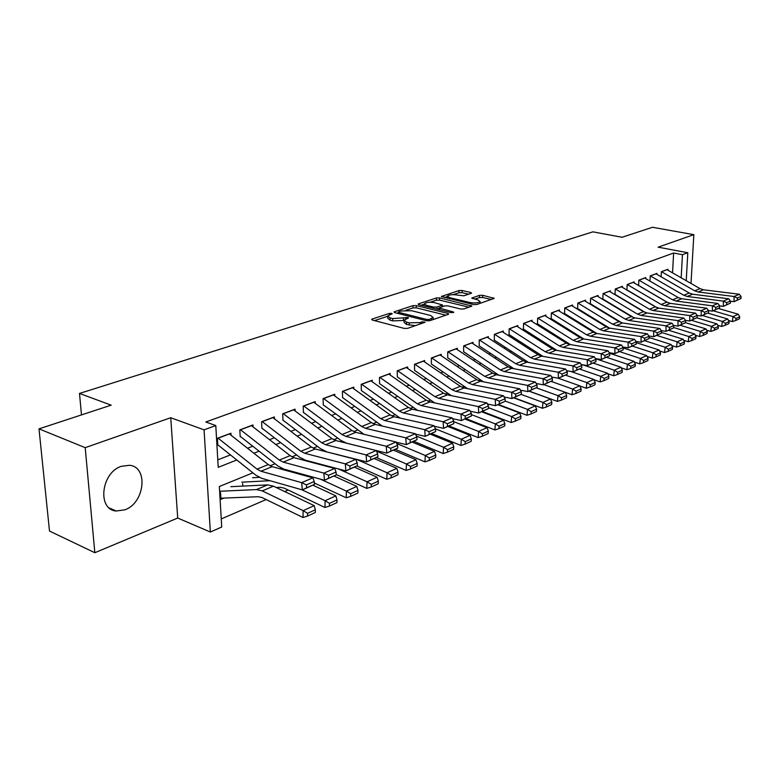 <?xml version="1.0" encoding="UTF-8"?>
<svg xmlns="http://www.w3.org/2000/svg" width="780" height="780" viewBox="0 0 780 780"><rect width="100%" height="100%" fill="white"/><g stroke="black" fill="none" stroke-linecap="round" stroke-linejoin="round"><path stroke-width="1.17" d="M391.687 313.355L389.366 313.414L372.226 319.04L371.611 319.41L372.333 320.034L404.284 328.419L407.726 328.331L425.129 322.218L422.214 321.818L420.04 322.569L409.188 322.832L406.507 322.14L404.069 320.102L408.505 317.957L407.979 317.519L392.691 318.572L390.058 317.889L387.709 315.919L392.203 313.784L391.687 313.355M121.309 466.313C101.137 472.592 97.003 509.642 116.181 511.017L124.917 509.818C144.797 502.954 148.619 466.83 129.47 465.29L121.309 466.313M471.061 293.377L471.549 293.085L470.759 292.51L462.082 290.491L458.952 290.56L441.402 296.468L473.626 304.57L476.853 304.493L494.208 298.369L482.654 295.279L479.485 295.347L471.802 298.087L477.925 299.93L480.11 301.538C478.267 302.962 474.962 303.303 470.203 302.572L449.514 297.628L447.447 296.088C449.299 294.684 452.575 294.343 457.275 295.055L463.856 295.796L471.061 293.377M672.545 272.863L673.618 253.022L682.461 254.699L687.814 252.74L686.225 280.693M39 428.863L85.205 447.661L94.838 552.718L49.501 531.053L39 428.863L111.179 405.151L79.502 393.442L592.898 231.845L622.05 237.276L652.46 227.282L693.849 234.663L658.125 247.162L687.814 252.74M94.838 552.718L177.713 518.037L170.732 417.729L85.205 447.661M170.732 417.729L204.067 429.848L215.787 425.558L218.224 467.327L236.798 459.985M673.618 253.022L205.822 421.99L215.787 425.558M416.247 305.575L412.99 305.653L394.631 311.678L394.046 312.039L394.787 312.644L426.592 320.746L429.965 320.658L448.188 314.379L448.715 314.048L447.905 313.414L416.247 305.575L416.267 307.827L413.01 307.905L405.97 310.226M418.714 303.771L436.4 297.97L439.589 297.892L471.89 306.062L463.954 308.939L460.678 309.017L447.74 305.867L444.493 305.945L438.925 307.973L453.209 311.902L453.775 312.341L451.094 312.634L418.918 304.697L418.168 304.102L418.714 303.771L418.723 304.639M691.002 283.433L693.849 234.663M231.046 435.24L230.929 433.222L217.386 438.302L217.786 445.175M253.061 426.904L252.964 424.954L239.83 429.887L240.181 436.663M274.414 418.821L274.336 416.939L261.593 421.717L261.904 428.415M295.142 410.972L295.064 409.159L282.701 413.8L282.974 420.401M315.256 403.357L315.198 401.602L303.196 406.107L303.43 412.63M334.805 395.967L334.756 394.261L323.086 398.639L323.29 405.083M353.798 388.791L353.759 387.133L342.42 391.385L342.586 397.741M372.255 381.81L372.226 380.201L361.208 384.335L361.345 390.614M390.205 375.024L390.185 373.464L379.47 377.481L379.577 383.692M407.677 368.423L407.657 366.902L397.235 370.822L397.312 376.945M424.671 361.998L424.661 360.526L414.511 364.328L414.57 370.393L451.327 395.655M441.226 355.748L441.217 354.315L431.34 358.02L431.369 364.006L467.581 388.635M457.343 349.664L457.343 348.26L447.72 351.877L447.72 357.786M473.041 343.726L473.05 342.371L463.671 345.891L463.651 351.731M488.348 337.954L488.358 336.628L479.222 340.051L479.183 345.832M503.266 332.319L503.285 331.022L494.374 334.366L494.315 340.08M517.813 326.83L517.832 325.562L509.145 328.819L509.067 334.474M532.009 321.467L532.028 320.239L523.556 323.417L523.458 329.004M545.854 316.241L545.883 315.042L537.615 318.142L537.498 323.671M559.377 311.142L559.406 309.962L551.333 312.994L551.197 318.464M572.578 306.16L572.608 305.009L564.73 307.964L564.574 313.375M585.468 301.304L585.507 300.173L577.804 303.059L577.639 308.412M598.065 296.546L598.104 295.444L590.577 298.262L590.392 303.566M610.37 291.905L610.408 290.823L603.057 293.582L602.862 298.828M622.391 287.372L622.44 286.309L615.254 289.01L615.05 294.197M634.159 282.935L634.198 281.902L627.178 284.534L626.954 289.673M645.655 278.596L645.703 277.582L638.84 280.156L638.606 285.246M656.906 274.355L656.955 273.361L650.237 275.876L649.993 280.917M217.786 459.859L230.451 454.915M247.543 448.247L252.759 446.219M269.529 439.676L274.394 437.775M290.852 431.36L295.376 429.585M311.532 423.286L315.744 421.639M331.607 415.457L335.527 413.927M351.107 407.852L354.734 406.438M370.042 400.462L373.396 399.155M388.45 393.286L391.54 392.077M406.341 386.305L409.188 385.193M423.735 379.509L426.358 378.495M440.671 372.908L443.069 371.972M457.148 366.483L459.342 365.625M473.197 360.214L475.186 359.444M488.826 354.12L490.63 353.418M504.055 348.182L505.674 347.548M518.905 342.391L520.348 341.825M533.374 336.745L534.651 336.248M547.492 331.237L548.613 330.798M561.259 325.865L562.234 325.484M574.694 320.619L575.523 320.297M587.818 315.5L588.51 315.237M600.629 310.508L601.185 310.284M661.138 276.676L661.391 271.694L667.963 269.227L667.914 270.212M221.237 518.934L266.156 499.551M284.68 491.556L288.21 490.025M220.545 492.628L220.935 499.317L223.772 498.137M242.775 486.106L242.639 483.502M79.502 393.442L81.471 414.911M252.866 472.826L219.346 486.525L221.715 527.046L210.346 532.018L204.067 429.848M177.713 518.037L210.346 532.018M681.174 277.807L682.461 254.699M253.87 453.238L259.077 451.181M275.827 444.551L280.683 442.63M297.122 436.137L301.645 434.353M317.772 427.976L321.984 426.309M337.818 420.049L341.728 418.499M357.279 412.357L360.906 410.923M376.184 404.878L379.538 403.552M394.563 397.615L397.654 396.396M412.415 390.556L415.262 389.425M429.79 383.692L432.403 382.658M446.686 377.003L449.075 376.058M463.125 370.51L465.309 369.642M479.144 364.172L481.123 363.392M494.735 358.01L496.529 357.298M509.925 352.004L511.543 351.361M524.735 346.144L526.178 345.579M539.175 340.441L540.452 339.934M553.254 334.873L554.375 334.435M566.992 329.443L567.957 329.062M580.388 324.148L581.217 323.817M593.473 318.971L594.165 318.698M606.245 313.921L606.811 313.697M608.449 327.454L607.951 327.649M595.588 332.709L594.955 332.962M582.426 338.091L581.646 338.403M568.932 343.61L568.006 343.98M555.097 349.264L554.014 349.703M540.91 355.056L539.672 355.563M526.373 361.003L524.959 361.589M511.446 367.107L509.857 367.76M496.129 373.366L494.354 374.098M480.412 379.792L478.433 380.601M464.266 386.392L462.072 387.29M447.671 393.178L445.263 394.163M430.628 400.15L427.986 401.232M413.098 407.316L410.212 408.496M395.07 414.687L391.93 415.974M376.516 422.273L373.113 423.667M357.425 430.082L353.73 431.594M337.76 438.116L333.762 439.754M317.499 446.404L313.19 448.168M296.615 454.935L291.964 456.836M275.087 463.739L270.075 465.787M387.719 316.66L387.738 318.221L390.098 320.2L390.058 317.889M403.962 320.453L392.72 320.882L390.098 320.2M404.079 320.853L404.089 322.423L406.526 324.47L406.507 322.14M415.409 325.679L406.526 324.47M387.601 316.29L374.527 320.609M445.848 315.188L416.267 307.827M398.395 312.731L396.971 313.199M398.794 311.727L398.902 312.4L426.816 319.488L429.166 319.43L433.192 317.538L430.677 315.51L411.635 310.723L401.066 310.976L398.794 311.727M421.102 305.233L424.378 304.151M430.151 302.24L436.41 300.183L436.4 297.97M469.004 307.203L439.598 300.105L436.41 300.183M434.519 302.65C429.741 301.909 426.377 302.269 424.427 303.742L426.455 305.321L433.738 307.115L437.005 307.037L442.562 305.019L434.519 302.65M424.437 304.288L424.408 306.052M438.935 308.646L437.248 309.221M447.447 298.291L447.447 296.595M491.312 299.51L482.635 297.473L479.476 297.55L474.698 299.169M468.624 294.197L462.082 292.666L458.952 292.734L453.122 294.665M447.418 296.546L444.327 297.56M220.876 498.186L258.375 496.733L262.226 497.64L303.001 517.501L303.127 510.647L262.275 490.903L256.483 489.577L219.736 491.264M307.583 513.318L307.525 516.058L315.276 512.518L315.334 509.788L307.583 513.318L303.127 510.647L314.213 505.645L273.41 486.174L267.628 484.887L230.851 486.691M314.213 505.645L315.334 509.788M307.525 516.058L303.001 517.501M229.271 433.846L268.242 464.568L272.171 466.645L312.858 477.838L301.694 482.644L306.394 484.887L306.657 487.793L314.457 484.39L314.203 481.504L306.394 484.887M314.457 484.39L302.348 489.908L261.671 478.325L255.781 475.147L218.107 445.058M306.657 487.793L302.348 489.908L301.694 482.644L260.969 471.237L257.029 469.131L217.981 438.077M314.203 481.504L312.858 477.838M276.198 487.51L280.439 487.305L284.29 488.173L324.948 507.488L325.114 500.721L301.88 489.772M270.026 480.704L241.79 482.177M259.214 477.36L252.574 477.731M329.501 503.353L329.423 506.054L336.921 502.632L336.999 499.931L329.501 503.353L325.114 500.721L335.848 495.875L313.024 485.248M335.848 495.875L336.999 499.931M329.423 506.054L324.948 507.488M314.34 483.005L346.203 497.786L346.418 491.107L320.404 479.144M293.017 471.627L290.745 471.754M282.165 468.526L279.572 468.683M350.717 493.701L350.639 496.373L357.903 493.048L357.991 490.386L350.717 493.701L346.418 491.107L356.811 486.418L334.064 476.073M356.811 486.418L357.991 490.386M350.639 496.373L346.203 497.786M336.258 474.552L366.805 488.387L367.048 481.796L338.5 468.965M315.256 462.803L313.755 462.901M304.483 459.917L302.903 460.024M371.29 484.341L371.183 486.983L378.232 483.766L378.339 481.143L371.29 484.341L367.048 481.796L377.13 477.253L354.471 467.181M377.13 477.253L378.339 481.143M371.183 486.983L366.805 488.387M356.869 466.031L386.773 479.281L387.055 472.768L356.158 459.196M336.794 454.233L336.005 454.291M377.9 456.748L377.686 453.979L370.588 457.051L370.802 459.839L377.9 456.748L366.629 461.877L325.484 451.591M391.228 475.273L391.111 477.886L397.936 474.767L398.063 472.173L391.228 475.273L387.055 472.768L396.835 468.361L374.264 458.552M396.835 468.361L398.063 472.173M391.111 477.886L386.773 479.281M251.335 425.568L290.131 455.647L294.06 457.675L334.669 468.448L323.856 473.109L328.487 475.312L328.721 478.179L336.287 474.883L336.043 472.036L328.487 475.312M336.287 474.883L324.47 480.265L283.861 469.111L277.982 466.021L240.464 436.556M328.721 478.179L324.47 480.265L323.856 473.109L283.198 462.121L279.269 460.073L240.386 429.673M336.043 472.036L334.669 468.448M272.727 417.534L311.356 446.998L315.266 448.978L355.787 459.361L345.316 463.866L349.869 466.04L350.093 468.858L357.415 465.67L357.201 462.862L349.869 466.04M357.415 465.67L345.881 470.925L305.36 460.18L299.5 457.168L262.148 428.317M350.093 468.858L345.881 470.925L345.316 463.866L304.746 453.287L300.827 451.288L262.109 421.522M357.201 462.862L355.787 459.361M293.494 409.744L331.948 438.613L335.839 440.534L376.252 450.548L366.103 454.915L370.588 457.051M326.215 451.523L320.365 448.578L283.189 420.322M370.802 459.839L366.629 461.877L366.103 454.915L325.63 444.727L321.731 442.767L283.189 413.615M377.686 453.979L376.252 450.548M313.657 402.178L351.916 430.472L355.797 432.354L396.094 442.006L386.256 446.248L390.673 448.344L390.868 451.094L397.751 448.1L397.556 445.36L390.673 448.344M397.751 448.1L386.744 453.112L346.437 443.128L340.616 440.252L303.615 412.561M390.868 451.094L386.744 453.112L386.256 446.248L345.891 436.42L342.01 434.509L303.654 405.931M397.556 445.36L396.094 442.006M376.486 457.587L406.146 470.438L406.458 464.012L376.506 451.142M410.563 466.479L410.436 469.053L417.066 466.031L417.193 463.466L410.563 466.479L406.458 464.012L415.945 459.732L393.471 450.177M415.945 459.732L417.193 463.466M410.436 469.053L406.146 470.438M333.235 394.836L371.309 422.575L375.17 424.408L415.34 433.719L405.795 437.834L410.144 439.901L410.329 442.611L416.998 439.706L416.822 437.005L410.144 439.901M364.084 434.343L323.447 405.025M416.998 439.706L406.253 444.61L396.172 442.192M410.329 442.611L406.253 444.61L405.795 437.834L365.557 428.356L361.686 426.494L323.524 398.482M416.822 437.005L415.34 433.719M395.411 449.339L424.944 461.867L425.285 455.51L396.747 443.508M429.331 457.948L429.185 460.493L435.62 457.548L435.767 455.023L429.331 457.948L425.285 455.51L434.499 451.357L412.123 442.046M434.499 451.357L435.767 455.023M429.185 460.493L424.944 461.867M352.267 387.689L390.136 414.901L393.988 416.695L434.011 425.685L424.749 429.673L429.039 431.71L429.205 434.382L435.688 431.564L435.523 428.902L429.039 431.71M382.229 426.046L342.712 397.702M435.688 431.564L425.168 436.361L415.516 434.119M429.205 434.382L425.168 436.361L424.749 429.673L384.647 420.527L380.786 418.704L342.82 391.238M435.523 428.902L434.011 425.685M413.79 441.324L443.196 453.531L443.566 447.262L416.403 436.078M447.544 449.67L447.398 452.176L453.638 449.319L453.794 446.823L447.544 449.67L443.566 447.262L452.507 443.225L430.238 434.148M452.507 443.225L453.794 446.823M447.398 452.176L443.196 453.531M370.763 380.747L408.427 407.443L412.259 409.198L452.147 417.875L443.147 421.756L447.379 423.755L447.535 426.397L453.823 423.657L453.668 421.024L447.379 423.755M400.101 418.07L361.442 390.585M453.823 423.657L443.537 428.347L434.294 426.27M447.535 426.397L443.537 428.347L443.147 421.756L403.192 412.922L399.35 411.148L361.579 384.199M453.668 421.024L452.147 417.875M431.652 433.534L460.921 445.448L461.321 439.247L435.484 428.825M380.913 425.353L379.685 425.461M465.241 441.616L465.075 444.103L471.149 441.324L471.315 438.857L465.241 441.616L461.321 439.247L470.008 435.328L447.847 426.475M470.008 435.328L471.315 438.857M465.075 444.103L460.921 445.448M388.752 374L426.212 400.198L430.024 401.915L469.755 410.299L461.009 414.063L465.182 416.032L465.328 418.645L471.432 415.984L471.296 413.39L465.182 416.032M417.593 410.358L379.645 383.662M471.432 415.984L461.38 420.576L452.517 418.645M465.328 418.645L461.38 420.576L461.009 414.063L421.21 405.532L417.388 403.796L379.821 377.354M471.296 413.39L469.755 410.299M449.017 425.958L478.15 437.59L478.569 431.467L453.706 421.629M482.43 433.807L482.255 436.254L488.153 433.563L488.329 431.116L482.43 433.807L478.569 431.467L487.012 427.654L464.958 419.016M487.012 427.654L488.329 431.116M482.255 436.254L478.15 437.59M406.244 367.439L443.498 393.159L447.301 394.836L486.866 402.928L478.364 406.585L482.488 408.535L482.615 411.109L488.553 408.525L488.426 405.961L482.488 408.535M434.665 402.899L397.361 376.935M488.553 408.525L478.706 413.02L470.213 411.226M482.615 411.109L478.706 413.02L478.364 406.585L438.721 398.346L434.918 396.659L397.556 370.695M488.426 405.961L486.866 402.928M465.904 418.597L494.89 429.946L495.329 423.901L471.364 414.59M499.142 426.202L498.956 428.63L504.689 426.007L504.875 423.598L499.142 426.202L495.329 423.901L503.539 420.196L481.601 411.752M503.539 420.196L504.875 423.598M498.956 428.63L494.89 429.946M423.277 361.043L460.317 386.305L464.1 387.943L503.49 395.772L495.232 399.331L499.298 401.242L499.415 403.786L505.186 401.271L505.069 398.746L499.298 401.242M505.186 401.271L495.544 405.678L487.412 404.011M499.415 403.786L495.544 405.678L495.232 399.331L455.754 391.365L451.971 389.707L414.814 364.221M505.069 398.746L503.49 395.772M482.332 411.44L511.173 422.516L511.641 416.54L488.514 407.726M515.385 418.811L515.2 421.21L520.777 418.655L520.962 416.276L515.385 418.811L511.641 416.54L519.617 412.942L497.796 404.693M519.617 412.942L520.962 416.276M515.2 421.21L511.173 422.516M439.852 354.822L476.687 379.636L480.441 381.244L519.665 388.81L511.631 392.272L515.639 394.163L515.746 396.669L521.362 394.222L521.255 391.726L515.639 394.163M521.362 394.222L511.914 398.541L504.133 396.991M515.746 396.669L511.914 398.541L511.631 392.272L472.329 384.569L468.556 382.951L431.623 357.913M521.255 391.726L519.665 388.81M498.313 404.469L527.007 415.291L527.495 409.383L505.177 401.027M531.19 411.625L530.995 413.995L536.425 411.508L536.62 409.159L531.19 411.625L527.495 409.383L535.265 405.873L513.552 397.819M535.265 405.873L536.62 409.159M530.995 413.995L527.007 415.291M455.998 348.767L492.619 373.142L496.353 374.722L535.402 382.034L527.582 385.398L531.541 387.27L531.638 389.747L537.098 387.368L537.001 384.901L531.541 387.27M483.424 381.82L447.671 357.776M537.098 387.368L527.846 391.599L520.396 390.156M531.638 389.747L527.846 391.599L527.582 385.398L488.456 377.959L484.702 376.369L447.973 351.78M537.001 384.901L535.402 382.034M471.724 342.869L508.131 366.824L511.846 368.365L550.709 375.443L543.104 378.719L547.004 380.562L547.092 383.009L552.406 380.689L552.318 378.251L547.004 380.562M498.878 375.19L463.554 351.702M552.406 380.689L543.338 384.842L536.211 383.497M547.092 383.009L543.338 384.842L543.104 378.719L504.153 371.524L500.419 369.964L463.915 345.793M552.318 378.251L550.709 375.443M487.052 337.116L523.243 360.672L526.939 362.173L565.617 369.028L558.207 372.216L562.058 374.029L562.136 376.447L567.313 374.195L567.236 371.787L562.058 374.029M513.942 368.745L479.027 345.793M567.313 374.195L558.422 378.261L551.606 377.013M562.136 376.447L558.422 378.261L558.207 372.216L519.441 365.255L515.736 363.724L479.437 339.973M567.236 371.787L565.617 369.028M513.883 397.683L542.422 408.262L542.929 402.421L521.079 394.387M546.575 404.635L546.37 406.975L551.655 404.557L551.86 402.226L546.575 404.635L542.929 402.421L550.495 398.999L528.899 391.131M550.495 398.999L551.86 402.226M546.37 406.975L542.422 408.262M529.045 391.072L557.427 401.417L557.953 395.635L536.308 387.816M561.542 397.819L561.337 400.13L566.475 397.781L566.69 395.479L561.542 397.819L557.953 395.635L565.315 392.311L543.845 384.618M565.315 392.311L566.69 395.479M561.337 400.13L557.427 401.417M565.325 392.34L572.042 394.748L572.588 389.035L551.138 381.41M576.127 391.19L575.913 393.481L580.925 391.19L581.139 388.908L576.127 391.19L572.588 389.035L579.755 385.798L558.334 378.241M579.755 385.798L581.139 388.908M575.913 393.481L572.042 394.748M501.998 331.51L537.966 354.666L541.651 356.148L580.125 362.778L572.92 365.888L576.722 367.673L576.791 370.061L581.831 367.868L581.753 365.488L576.722 367.673M528.625 362.476L494.11 340.031M581.831 367.868L573.105 371.855L566.592 370.695M576.791 370.061L573.105 371.855L572.92 365.888L534.339 359.141L530.654 357.649L494.578 334.288M581.753 365.488L580.125 362.778M579.842 385.983L586.277 388.245L586.833 382.6L565.539 375.16M590.333 384.735L590.109 386.997L594.994 384.764L595.218 382.512L590.333 384.735L586.833 382.6L593.824 379.441L570.716 371.436M593.824 379.441L595.218 382.512M590.109 386.997L586.277 388.245M516.575 326.04L552.318 348.816L555.984 350.269L594.272 356.694L587.242 359.716L590.996 361.481L591.065 363.841L595.969 361.706L595.91 359.356L590.996 361.481M542.948 356.372L508.823 334.415M595.969 361.706L587.418 365.625L581.188 364.543M591.065 363.841L587.418 365.625L587.242 359.716L548.857 353.184L545.191 351.721L509.33 328.75M595.91 359.356L594.272 356.694M593.98 379.772L600.151 381.917L600.727 376.331L579.55 369.047M604.178 378.436L603.944 380.669L608.702 378.495L608.936 376.272L604.178 378.436L600.727 376.331L607.542 373.259L582.845 364.825M607.542 373.259L608.936 376.272M603.944 380.669L600.151 381.917M530.79 320.707L566.319 343.112L569.956 344.536L608.049 350.756L601.204 353.71L604.909 355.446L604.968 357.786L609.745 355.7L609.697 353.379L604.909 355.446M556.92 350.425L523.175 328.936M609.745 355.7L601.351 359.541L595.403 358.537M604.968 357.786L601.351 359.541L601.204 353.71L563.014 347.383L559.367 345.95L523.721 323.349M609.697 353.379L608.049 350.756M607.757 373.727L613.684 375.745L614.269 370.217L593.219 363.09M617.672 372.304L617.438 374.507L622.079 372.392L622.313 370.188L617.672 372.304L614.269 370.217L620.909 367.224L595.491 358.683M620.909 367.224L622.313 370.188M617.438 374.507L613.684 375.745M544.664 315.5L579.969 337.555L583.596 338.949L621.484 344.974L614.816 347.851L618.472 349.567L618.52 351.877L623.181 349.849L623.132 347.548L618.472 349.567M570.56 344.633L537.176 323.593M623.181 349.849L614.942 353.623L609.258 352.687M618.52 351.877L614.942 353.623L614.816 347.851L576.82 341.728L573.193 340.314L537.771 318.084M623.132 347.548L621.484 344.974M621.192 367.819L626.867 369.73L627.471 364.26L606.538 357.279M630.835 366.317L630.591 368.501L635.115 366.434L635.359 364.26L630.835 366.317L627.471 364.26L633.955 361.335L609.638 353.291M633.955 361.335L635.359 364.26M630.591 368.501L626.867 369.73M558.197 310.421L593.297 332.124L596.895 333.489L634.588 339.339L628.075 342.137L631.693 343.834L631.732 346.115L636.285 344.136L636.246 341.864L631.693 343.834M583.859 338.988L550.846 318.377M636.285 344.136L628.192 347.841L622.771 346.973M631.732 346.115L628.192 347.841L628.075 342.137L590.284 336.2L586.677 334.825L551.47 312.946M636.246 341.864L634.588 339.339M634.296 362.056L639.736 363.86L640.351 358.449L619.544 351.614M643.666 360.477L643.422 362.642L647.839 360.623L648.092 358.469L643.666 360.477L640.351 358.449L646.678 355.592L623.142 347.919M646.678 355.592L648.092 358.469M643.422 362.642L639.736 363.86M571.418 305.458L606.294 326.83L609.872 328.165L647.371 333.83L641.014 336.57L644.582 338.247L644.621 340.499L649.058 338.569L649.028 336.316L644.582 338.247M596.856 333.489L564.184 313.287M649.058 338.569L641.111 342.206L635.944 341.406M644.621 340.499L641.111 342.206L641.014 336.57L603.418 330.817L599.83 329.462L564.847 307.924M649.028 336.316L647.371 333.83M647.088 356.431L652.294 358.127L652.918 352.774L632.239 346.076M656.194 354.783L655.941 356.928L660.25 354.959L660.504 352.823L656.194 354.783L652.918 352.774L659.09 349.986L636.256 342.654M659.09 349.986L660.504 352.823M655.941 356.928L652.294 358.127M584.327 300.612L618.989 321.652L622.547 322.969L659.841 328.468L653.64 331.13L657.169 332.787L657.199 335.02L661.528 333.138L661.499 330.915L657.169 332.787M609.521 328.107L577.219 308.315M661.528 333.138L653.718 336.716L648.784 335.965M657.199 335.02L653.718 336.716L653.64 331.13L616.249 325.552L612.68 324.226L577.912 303.02M661.499 330.915L659.841 328.468M659.558 350.932L664.55 352.531L665.184 347.236L644.621 340.675M668.421 349.226L668.167 351.341L672.37 349.421L672.633 347.305L668.421 349.226L665.184 347.236L671.209 344.516L649.048 337.496M671.209 344.516L672.633 347.305M668.167 351.341L664.55 352.531M596.944 295.883L631.381 316.602L634.92 317.899L672.009 323.222L665.964 325.825L669.445 327.464L669.474 329.677L673.696 327.834L673.676 325.63L669.445 327.464M621.875 322.842L589.943 303.459M673.696 327.834L666.023 331.344L661.323 330.652M669.474 329.677L666.023 331.344L665.964 325.825L628.768 320.424L625.228 319.118L590.675 298.233M673.676 325.63L672.009 323.222M671.736 345.56L676.514 347.071L677.157 341.835L656.721 335.4M680.355 343.795L680.092 345.891L684.206 344.019L684.469 341.923L680.355 343.795L677.157 341.835L683.046 339.183L661.518 332.456M683.046 339.183L684.469 341.923M680.092 345.891L676.514 347.071M683.631 340.314L688.204 341.747L688.857 336.55L668.538 330.252M692.016 338.491L691.753 340.567L695.76 338.735L696.033 336.668L692.016 338.491L688.857 336.55L694.6 333.957L673.696 327.522M694.6 333.957L696.033 336.668M691.753 340.567L688.204 341.747M695.243 335.185L699.621 336.531L700.284 331.402L680.092 325.221M703.404 333.314L703.131 335.371L707.05 333.577L707.323 331.529L703.404 333.314L700.284 331.402L705.9 328.868L685.542 322.676M705.9 328.868L707.323 331.529M703.131 335.371L699.621 336.531M609.268 291.252L643.49 311.668L647.01 312.936L683.894 318.113L677.986 320.648L681.428 322.267L681.447 324.451L685.581 322.657L685.562 320.482L681.428 322.267M633.906 317.684L602.384 298.721M685.581 322.657L678.034 326.108L673.559 325.465M681.447 324.451L678.034 326.108L677.986 320.648L641.004 315.403L637.475 314.125L603.145 293.553M685.562 320.482L683.894 318.113M621.319 286.738L655.327 306.852L658.817 308.1L695.497 313.111L689.734 315.598L693.137 317.197L693.147 319.351L697.183 317.596L697.164 315.442L693.137 317.197M645.625 312.624L614.533 294.089M697.183 317.596L689.764 320.999L685.503 320.395M693.147 319.351L689.764 320.999L689.734 315.598L652.948 310.508L649.447 309.25L615.322 288.98M708.513 312.663L708.503 310.528L704.564 312.234L704.574 314.379L708.513 312.663L701.23 315.998L697.164 315.442L695.497 313.111M633.097 282.311L666.89 302.143L670.361 303.361L706.836 308.236L701.2 310.654L704.564 312.234M657.014 307.651L626.418 289.555M704.574 314.379L701.23 315.998L701.2 310.654L664.628 305.721L661.138 304.483L627.237 284.515M708.503 310.528L706.836 308.236M706.592 330.174L710.775 331.441L711.448 326.362L691.373 320.297M714.529 328.253L714.256 330.291L718.087 328.536L718.361 326.508L714.529 328.253L711.448 326.362L716.927 323.885L696.755 317.831M716.927 323.885L718.361 326.508M714.256 330.291L710.775 331.441M644.611 277.992L678.191 297.531L681.652 298.74L717.912 303.459L712.403 305.838L715.738 307.398L715.738 309.504L719.589 307.837L719.589 305.721L715.738 307.398M668.011 302.708L638.04 285.129M719.589 307.837L712.423 311.123L708.503 310.596M715.738 309.504L712.423 311.123L712.403 305.838L676.036 301.041L672.575 299.822L638.879 280.137M719.589 305.721L717.912 303.459M717.688 325.27L721.675 326.469L722.358 321.438L702.409 315.49M725.4 323.31L725.127 325.328L728.871 323.612L729.154 321.604L725.4 323.31L722.358 321.438L727.721 319.01L707.713 313.082M727.721 319.01L729.154 321.604M725.127 325.328L721.675 326.469M655.873 273.76L689.247 293.026L692.679 294.216L728.744 298.798L723.362 301.119L726.648 302.66L726.648 304.756L730.411 303.118L730.411 301.031L726.648 302.66M730.411 303.118L723.362 306.355L719.589 305.857M726.648 304.756L723.362 306.355L723.362 301.119L687.2 296.459L683.748 295.269L650.276 275.866M730.411 301.031L728.744 298.798M728.53 320.473L732.332 321.604L733.024 316.622L713.193 310.781M736.037 318.474L735.755 320.473L739.42 318.796L739.703 316.807L736.037 318.474L733.024 316.622L738.27 314.252L718.429 308.451M738.27 314.252L739.703 316.807M735.755 320.473L732.332 321.604M666.9 269.627L700.06 288.629L703.472 289.79L739.333 294.245L734.068 296.507L737.324 298.038L737.315 300.105L740.99 298.506L741 296.439L737.324 298.038M740.99 298.506L734.058 301.685L730.411 301.216M737.315 300.105L734.058 301.685L734.068 296.507L698.11 291.983L694.688 290.813L661.42 271.684M741 296.439L739.333 294.245M389.386 314.827L389.366 313.414M422.224 323.329L422.214 321.818M405.649 319.04L405.629 317.577M392.72 320.882L392.691 318.572M403.474 320.619L403.445 318.308M409.207 325.162L409.188 322.832M420.049 324.08L420.04 322.569M372.245 320.005L372.226 319.04M447.915 314.476L447.905 313.414M394.641 312.604L394.631 311.678M413.01 307.905L412.99 305.653M398.921 313.697L398.902 312.4M426.826 320.794L426.816 319.488M429.175 320.843L429.166 319.43M431.438 320.151L431.428 318.649M439.598 300.105L439.589 297.892M471.071 306.491L471.071 305.448M439.715 309.826L439.715 308.587M453.209 312.634L453.209 311.902M426.465 306.56L426.455 305.321M433.738 308.353L433.738 307.115M437.005 309.153L437.005 307.037M442.036 306.774L442.036 305.351M449.514 298.798L449.514 297.628M470.203 303.752L470.203 302.572M472.29 298.584L472.29 297.775M479.476 297.55L479.485 295.347M482.635 297.473L482.654 295.279M493.369 298.798L493.379 297.775M441.919 296.975L441.919 296.156M458.952 292.734L458.952 290.56M462.082 292.666L462.082 290.491M470.749 293.485L470.759 292.51M262.275 490.903L273.41 486.174M256.483 489.577L267.628 484.887M268.242 464.568L257.029 469.131M272.171 466.645L260.969 471.237M229.398 433.943L218.107 438.185M290.131 455.647L279.269 460.073M294.06 457.675L283.198 462.121M251.452 425.665L240.513 429.77M311.356 446.998L300.827 451.288M315.266 448.978L304.746 453.287M272.854 417.631L262.236 421.619M331.948 438.613L321.731 442.767M335.839 440.534L325.63 444.727M293.621 409.831L283.315 413.702M351.916 430.472L342.01 434.509M355.797 432.354L345.891 436.42M313.784 402.265L303.771 406.029M371.309 422.575L361.686 426.494M375.17 424.408L365.557 428.356M333.362 394.924L323.642 398.57M390.136 414.901L380.786 418.704M393.988 416.695L384.647 420.527M352.385 387.777L342.947 391.326M408.427 407.443L399.35 411.148M412.259 409.198L403.192 412.922M370.88 380.835L361.706 384.286M426.212 400.198L417.388 403.796M430.024 401.915L421.21 405.532M388.869 374.088L379.938 377.432M443.498 393.159L434.918 396.659M447.301 394.836L438.721 398.346M406.37 367.517L397.673 370.783M460.317 386.305L451.971 389.707M464.1 387.943L455.754 391.365M423.394 361.13L414.94 364.299M476.687 379.636L468.556 382.951M480.441 381.244L472.329 384.569M439.969 354.9L431.74 357.991M492.619 373.142L484.702 376.369M496.353 374.722L488.456 377.959M456.115 348.845L448.1 351.858M508.131 366.824L500.419 369.964M511.846 368.365L504.153 371.524M471.841 342.937L464.032 345.872M523.243 360.672L515.736 363.724M526.939 362.173L519.441 365.255M487.168 337.184L479.554 340.041M537.966 354.666L530.654 357.649M541.651 356.148L534.339 359.141M502.115 331.578L494.695 334.366M552.318 348.816L545.191 351.721M555.984 350.269L548.857 353.184M516.692 326.108L509.447 328.828M566.319 343.112L559.367 345.95M569.956 344.536L563.014 347.383M530.907 320.775L523.838 323.427M579.969 337.555L573.193 340.314M583.596 338.949L576.82 341.728M544.771 315.569L537.878 318.152M593.297 332.124L586.677 334.825M596.895 333.489L590.284 336.2M558.314 310.489L551.587 313.014M606.294 326.83L599.83 329.462M609.872 328.165L603.418 330.817M571.535 305.526L564.964 307.993M618.989 321.652L612.68 324.226M622.547 322.969L616.249 325.552M584.444 300.68L578.029 303.089M631.381 316.602L625.228 319.118M634.92 317.899L628.768 320.424M597.051 295.942L590.782 298.301M643.49 311.668L637.475 314.125M647.01 312.936L641.004 315.403M609.375 291.32L603.252 293.621M655.327 306.852L649.447 309.25M658.817 308.1L652.948 310.508M621.426 286.796L615.44 289.048M666.89 302.143L661.138 304.483M670.361 303.361L664.628 305.721M633.204 282.38L627.344 284.573M678.191 297.531L672.575 299.822M681.652 298.74L676.036 301.041M644.719 278.05L638.995 280.205M689.247 293.026L683.748 295.269M692.679 294.216L687.2 296.459M655.98 273.829L650.383 275.925M700.06 288.629L694.688 290.813M703.472 289.79L698.11 291.983M667.007 269.685L661.528 271.742M116.181 511.017L109.288 507.965M398.404 313.56L398.395 312.127M433.192 319.546L433.192 317.538M438.935 309.631L438.925 308.188M442.562 306.599L442.562 305.019M480.1 303.371L480.11 301.538"/></g></svg>
